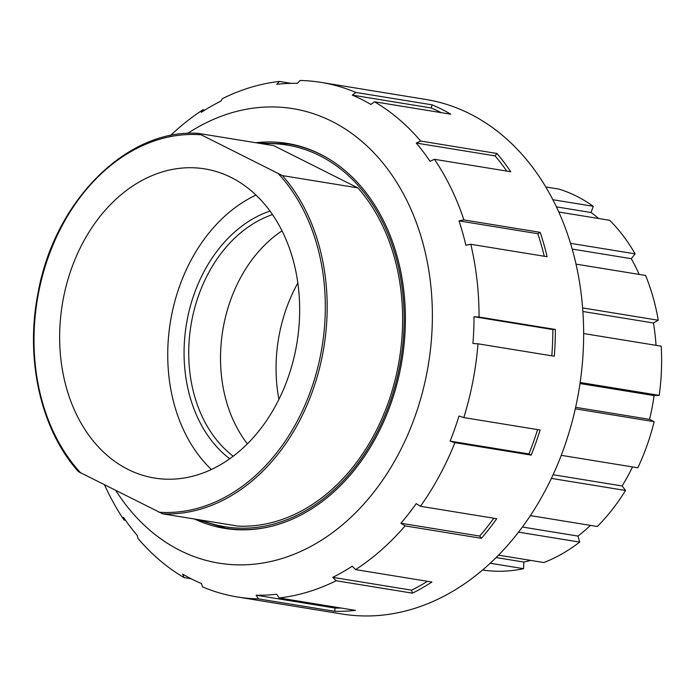 <?xml version="1.0" encoding="UTF-8"?>
<svg xmlns="http://www.w3.org/2000/svg" width="696" height="696" viewBox="0 0 696 696"><rect width="100%" height="100%" fill="white"/><g stroke="black" fill="none" stroke-linecap="round" stroke-linejoin="round"><path stroke-width="1.04" d="M558.836 212.028L609.705 220.31A194.68 147.813 99.2 0 1 635.091 253.849L570.555 243.339M635.091 253.849L631.298 258.686L572.242 249.072M576.062 264.141L645.592 275.459A194.68 147.813 99.2 0 1 658.251 320.23L582.656 307.928M658.251 320.23L653.448 322.988L582.917 311.504M583.674 333.549L661.2 346.173A194.68 147.813 99.2 0 1 659.216 395.363L580.159 382.495M659.216 395.363L654.118 395.598L580.012 383.531M575.635 407.325L649.551 419.357L654.153 421.672A194.68 147.813 99.2 0 1 637.823 467.799L561.246 455.323M654.153 421.672L575.296 408.83M553.068 474.724L622.12 485.965L625.53 490.471A194.68 147.813 99.2 0 1 597.342 526.507L530.352 515.597M625.53 490.471L551.354 478.396M522.365 527.02L577.985 536.077L579.69 542.097A194.68 147.813 99.2 0 1 543.933 562.551L498.484 555.147M579.69 542.097L518.511 532.135M496.1 557.548L523.87 562.072L523.601 568.684A194.68 147.813 99.2 0 1 485.721 570.45L482.606 569.937M523.601 568.684L490.158 563.238M530.639 560.384A188.077 142.802 99.2 0 1 523.87 562.072M590.452 525.384A188.077 142.802 99.2 0 1 577.985 536.077M632.525 466.929A188.077 142.802 99.2 0 1 622.12 485.965M654.118 395.598A188.077 142.802 99.2 0 1 649.551 419.357M653.448 322.988A188.077 142.802 99.2 0 1 656.041 345.329M631.298 258.686A188.077 142.802 99.2 0 1 639.163 274.415M545.821 186.963L559.01 189.112A194.68 147.813 99.2 0 1 593.253 206.303L552.92 199.735M593.253 206.303L591.052 212.506L556.461 206.877M591.052 212.506A188.077 142.802 99.2 0 1 598.682 218.509M297.862 282.976A136.938 103.974 -80.8 0 0 278.913 399.374M287.996 377.885A156.609 118.903 99.2 0 1 154.495 478.048A156.609 118.903 99.2 0 1 62.301 304.37A156.609 118.903 99.2 0 1 204.833 168.902A156.609 118.903 99.2 0 1 287.996 377.885M256.05 195.063A156.609 118.903 -80.8 0 0 170.389 321.961A156.609 118.903 -80.8 0 0 211.367 469.478M198.369 133.388L198.316 133.388C126.724 128.238 53.514 201.892 37.775 294.486C25.056 360.189 41.134 430.293 78.509 471.688L162.655 513.831L238.102 526.115A191.383 145.307 99.2 0 0 388.351 402.384A191.383 145.307 99.2 0 0 357.875 187.885L282.428 175.609L198.369 133.388L273.824 145.673L357.875 187.885M282.054 230.811A131.988 100.215 -80.8 0 0 247.376 443.83M270.039 211.045A135.285 102.721 -80.8 0 0 186.371 324.562A135.285 102.721 -80.8 0 0 229.715 458.76M233.204 456.202A131.988 100.215 99.2 0 1 190.965 325.31A131.988 100.215 99.2 0 1 272.545 214.577M256.119 595.202A257.372 195.411 -80.8 0 0 276.738 594.245L279.139 597.942L355.43 610.366A260.669 197.916 99.2 0 1 334.811 611.323L258.512 598.899L256.119 595.202L334.95 608.043A257.372 195.411 -80.8 0 0 341.188 608.043M334.811 611.323L334.95 608.043M332.766 577.341A257.372 195.411 -80.8 0 0 352.228 566.213L355.604 569.606L431.903 582.03A260.669 197.916 99.2 0 1 412.441 593.166L336.142 580.742L332.766 577.341L411.588 590.173A257.372 195.411 -80.8 0 0 427.483 581.317M412.441 593.166L411.588 590.173M400.887 523.235A257.372 195.411 -80.8 0 0 416.225 503.626L420.445 506.279L496.744 518.703A260.669 197.916 99.2 0 1 481.406 538.312L405.107 525.889L400.887 523.235L479.709 536.068A257.372 195.411 -80.8 0 0 493.795 518.216M481.406 538.312L479.709 536.068M450.103 441.125A257.372 195.411 -80.8 0 0 458.995 416.025L463.806 417.583L540.105 430.006A260.669 197.916 99.2 0 1 531.213 455.106L454.914 442.682L450.103 441.125L528.925 453.957A257.372 195.411 -80.8 0 0 537.59 429.597M531.213 455.106L528.925 453.957M477.987 343.807L472.932 343.511A257.372 195.411 -80.8 0 0 474.011 316.732L552.833 329.565L555.365 329.452A260.669 197.916 99.2 0 1 554.286 356.221L477.987 343.807A260.669 197.916 99.2 0 1 463.806 417.583M551.798 355.821A257.372 195.411 -80.8 0 0 552.833 329.565M474.011 316.732L479.065 317.028L555.365 329.452M470.8 244.296L465.885 245.253A257.372 195.411 -80.8 0 0 458.995 220.884L537.825 233.717L540.209 232.351A260.669 197.916 99.2 0 1 547.1 256.72L470.8 244.296A260.669 197.916 99.2 0 1 479.065 317.028M544.281 256.259A257.372 195.411 -80.8 0 0 537.825 233.717M458.995 220.884L463.91 219.927L540.209 232.351M434.461 159.314L430.058 161.307A257.372 195.411 -80.8 0 0 416.243 143.054L495.065 155.887L496.944 153.477A260.669 197.916 99.2 0 1 510.76 171.729L434.461 159.314A260.669 197.916 99.2 0 1 463.91 219.927M506.784 171.085A257.372 195.411 -80.8 0 0 495.065 155.887M416.243 143.054L420.645 141.053L496.944 153.477M374.5 101.79L370.881 104.452A257.372 195.411 -80.8 0 0 361.676 99.45A257.372 195.411 -80.8 0 0 352.246 95.1L431.068 107.932L432.164 104.852A260.669 197.916 99.2 0 1 441.595 109.202A260.669 197.916 99.2 0 1 450.799 114.205L374.5 101.79A260.669 197.916 99.2 0 1 420.645 141.053M441.247 112.656A257.372 195.411 -80.8 0 0 431.068 107.932M352.246 95.1L355.865 92.429L432.164 104.852M355.865 92.429A260.669 197.916 99.2 0 0 321.16 82.406A260.669 197.916 99.2 0 0 300.037 80.484L297.375 83.355A257.372 195.411 -80.8 0 0 276.756 84.312L279.418 81.441L291.137 83.346M279.418 81.441A260.669 197.916 99.2 0 0 222.416 98.641L220.736 101.216A257.372 195.411 -80.8 0 0 201.266 112.352L202.954 109.777L204.841 110.081M125.541 520.312L124.088 520.069L123.444 517.258A257.372 195.411 -80.8 0 0 137.26 535.511L137.904 538.33A260.669 197.916 99.2 0 0 184.057 577.593L182.622 574.104A257.372 195.411 -80.8 0 0 201.257 583.466L202.693 586.954A260.669 197.916 99.2 0 0 237.388 596.977L341.997 614.002A260.669 197.916 99.2 0 0 573.008 418.331A260.669 197.916 99.2 0 0 469.904 113.813A260.669 197.916 99.2 0 0 425.769 99.441L321.16 82.406M336.142 580.742A260.669 197.916 99.2 0 1 279.139 597.942M405.107 525.889A260.669 197.916 99.2 0 1 355.604 569.606M454.914 442.682A260.669 197.916 99.2 0 1 420.445 506.279M187.668 133.415A230.211 174.792 99.2 0 1 331.931 121.365A230.211 174.792 99.2 0 1 393.057 463.797A230.211 174.792 99.2 0 1 115.927 490.654M170.433 135.589A260.669 197.916 99.2 0 1 202.954 109.777M124.088 520.069A260.669 197.916 99.2 0 1 104.574 484.955M258.512 598.899A260.669 197.916 99.2 0 1 237.388 596.977M191.078 578.741L184.057 577.593M255.763 142.732A195.011 148.065 99.2 0 1 287.3 143.419A195.011 148.065 99.2 0 1 320.317 154.173A195.011 148.065 99.2 0 1 397.451 381.982A195.011 148.065 99.2 0 1 224.625 528.368A195.011 148.065 99.2 0 1 194.497 519.016M80.719 472.975A190.06 144.307 99.2 0 1 48.189 257.442A190.06 144.307 99.2 0 1 200.492 134.746M278.609 173.974A190.06 144.307 99.2 0 1 311.138 389.508A190.06 144.307 99.2 0 1 158.836 512.204M262.288 143.794A193.357 146.812 99.2 0 1 363.851 192.244A193.357 146.812 99.2 0 1 378.476 429.667A193.357 146.812 99.2 0 1 201.022 520.077M328.921 158.949A194.68 147.813 -80.8 0 0 288.092 143.889L257.729 143.054M196.463 519.338L225.53 528.186A194.68 147.813 -80.8 0 0 269.03 526.846M162.655 513.831A191.383 145.307 -80.8 0 0 312.904 390.099A191.383 145.307 -80.8 0 0 282.428 175.609M295.739 145.133L288.092 143.889M233.177 529.43L225.53 528.186"/></g></svg>
